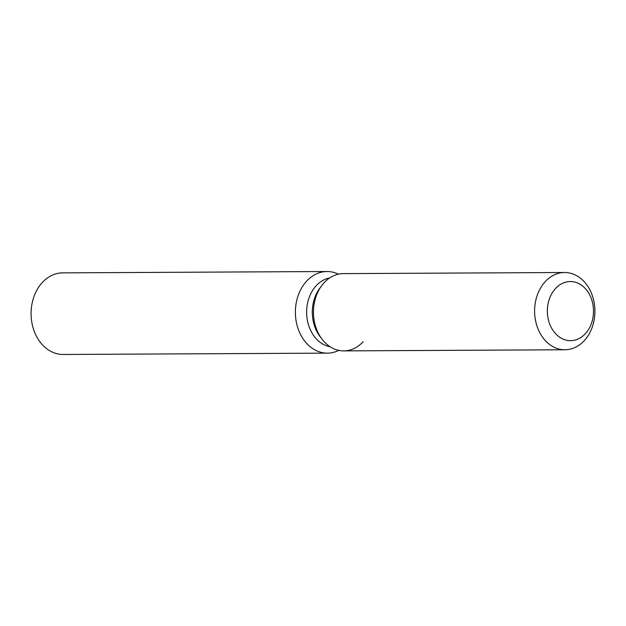 <?xml version="1.0" encoding="UTF-8"?>
<svg xmlns="http://www.w3.org/2000/svg" width="626" height="626" viewBox="0 0 626 626"><rect width="100%" height="100%" fill="white"/><g stroke="black" fill="none" stroke-linecap="round" stroke-linejoin="round"><path stroke-width="0.94" d="M548.908 300.386A29.563 23.076 89.7 0 0 570.576 340.677A29.563 23.076 89.7 0 0 591.953 321.834A29.563 23.076 89.7 0 0 570.278 281.543A29.563 23.076 89.7 0 0 548.908 300.386A29.563 23.076 89.7 0 0 570.576 340.677A29.563 23.076 89.7 0 0 591.953 321.834A29.563 23.076 89.7 0 0 570.278 281.543A29.563 23.076 89.7 0 0 548.908 300.386M564.566 272.506A38.632 30.15 89.7 0 0 536.631 297.123A38.632 30.15 89.7 0 0 564.949 349.77A38.632 30.15 89.7 0 0 592.885 325.16A38.632 30.15 89.7 0 0 564.566 272.506L343.416 273.617A38.632 30.15 89.7 0 0 321.748 285.573L319.753 288.265A34.774 27.137 89.7 0 0 314.119 299.658A34.774 27.137 89.7 0 0 319.996 336.475L322.022 339.143A38.632 30.15 89.7 0 0 363.174 341.718M319.753 288.265L321.748 285.573A38.632 30.15 89.7 0 0 315.488 298.234A38.632 30.15 89.7 0 0 322.022 339.143A38.632 30.15 89.7 0 0 343.807 350.889L564.949 349.77M329.745 277.905A34.774 27.137 89.7 0 0 308.454 299.682A34.774 27.137 89.7 0 0 330.09 346.741M338.439 274.172A40.807 31.848 89.7 0 0 327.022 271.527A40.807 31.848 89.7 0 0 297.514 297.53A40.807 31.848 89.7 0 0 327.429 353.142A40.807 31.848 89.7 0 0 338.822 350.38M327.022 271.527L62.725 272.858A40.807 31.848 89.7 0 0 33.225 298.86A40.807 31.848 89.7 0 0 63.132 354.472L327.429 353.142M321.748 285.573A38.632 30.15 89.7 0 0 315.488 298.234A38.632 30.15 89.7 0 0 322.022 339.143L319.996 336.475"/></g></svg>
